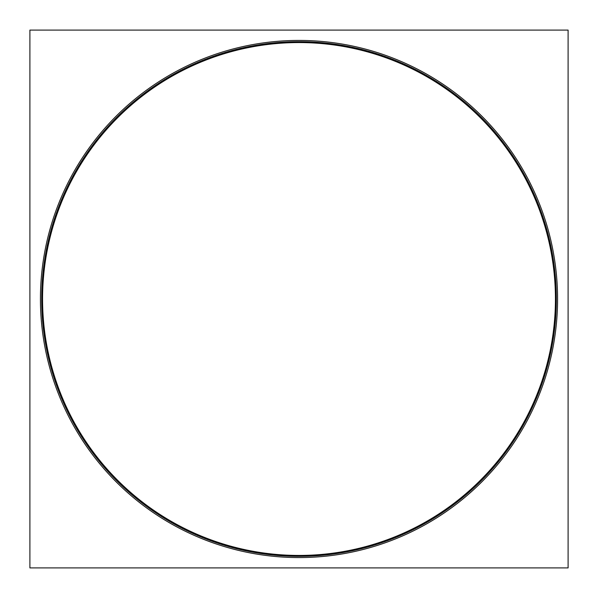 <?xml version="1.0" encoding="UTF-8"?>
<svg xmlns="http://www.w3.org/2000/svg" width="598" height="598" viewBox="0 0 598 598"><rect width="100%" height="100%" fill="white"/><g stroke="black" fill="none" stroke-linecap="round" stroke-linejoin="round"><path stroke-width="0.9" d="M299 40.425A258.575 258.575 0 0 1 557.575 299A258.575 258.575 0 0 1 299 557.575A258.575 258.575 0 0 1 40.425 299A258.575 258.575 0 0 1 299 40.425A258.575 258.575 0 0 1 557.575 299A258.575 258.575 0 0 1 299 557.575A258.575 258.575 0 0 1 40.425 299A258.575 258.575 0 0 1 299 40.425M42.563 299A256.437 256.437 0 0 1 299 42.563A256.437 256.437 0 0 1 555.437 299A256.437 256.437 0 0 1 299 555.437A256.437 256.437 0 0 1 42.563 299A256.437 256.437 0 0 1 299 42.563A256.437 256.437 0 0 1 555.437 299A256.437 256.437 0 0 1 299 555.437A256.437 256.437 0 0 1 42.563 299M282.764 40.933A258.575 258.575 0 0 1 557.575 299A258.575 258.575 0 0 1 282.764 557.067M568.1 30.087L29.9 30.087L29.9 567.913L568.1 567.913L568.1 30.087M555.826 315.161A257.334 257.334 0 0 0 299 41.666A257.334 257.334 0 0 0 42.174 315.161M42.174 282.839A257.334 257.334 0 0 0 299 556.334A257.334 257.334 0 0 0 555.826 282.839M315.236 557.067A258.575 258.575 0 0 1 40.425 299A258.575 258.575 0 0 1 315.236 40.933"/></g></svg>
